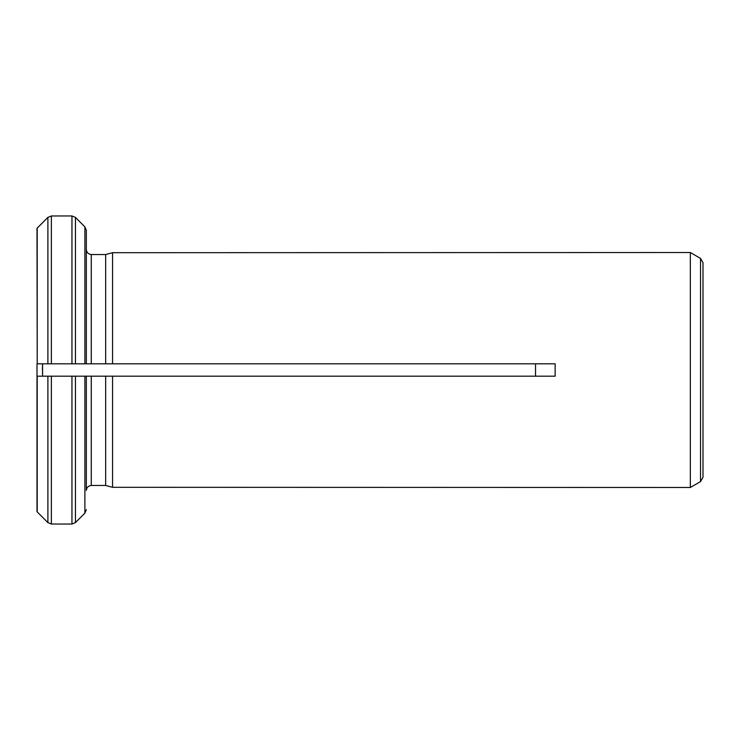 <?xml version="1.0" encoding="UTF-8"?>
<svg xmlns="http://www.w3.org/2000/svg" width="740" height="740" viewBox="0 0 740 740"><rect width="100%" height="100%" fill="white"/><g stroke="black" fill="none" stroke-linecap="round" stroke-linejoin="round"><path stroke-width="1.11" d="M42.421 370L42.569 363.83L555.148 363.83L555.148 376.17L112.563 376.17L112.563 487.309L690.337 487.475L690.337 252.525L112.563 252.692L112.563 363.83L105.663 363.83L105.663 254.542L112.563 252.692L105.663 254.542L91.27 254.542L91.27 363.83M535.538 376.17L535.538 363.83M37 511.682L37 363.83L42.569 363.83L42.569 376.17L112.563 376.17L105.663 376.17L105.663 485.459L112.563 487.309L105.663 485.459L91.27 485.459C88.338 485.819 86.691 487.466 86.33 490.398C86.691 487.466 88.338 485.819 91.27 485.459L91.27 376.17M37.213 363.83L37 228.318L47.887 217.403L51.375 215.96L71.956 215.96L75.443 217.403L84.887 226.856L86.33 230.344L86.33 249.602C86.691 252.534 88.338 254.181 91.27 254.542C88.338 254.181 86.691 252.534 86.33 249.602L86.33 363.83L71.956 363.83L71.956 215.96L51.375 215.96L51.375 363.83L47.887 363.83L47.887 217.403L37.213 228.087L37.213 363.83L47.887 363.83M42.569 376.17L37 376.17L47.887 376.17L47.887 522.597L37.213 511.913L47.887 522.597L51.375 524.04L71.956 524.04L71.956 376.17L86.33 376.17L86.33 490.398M71.956 524.04L75.443 522.597L84.887 513.144L86.33 509.657M75.443 376.17L75.443 522.597L84.887 513.144L84.887 376.17M47.887 376.17L51.375 376.17L51.375 524.04M75.443 363.83L75.443 217.403L84.887 226.856L84.887 363.83M700.53 481.592L700.53 258.408L703 262.682L703 477.319L700.53 481.592L690.337 487.475M703 370L703 475.311M37.213 511.913L37.213 376.17M700.53 258.408L690.337 252.525"/></g></svg>
